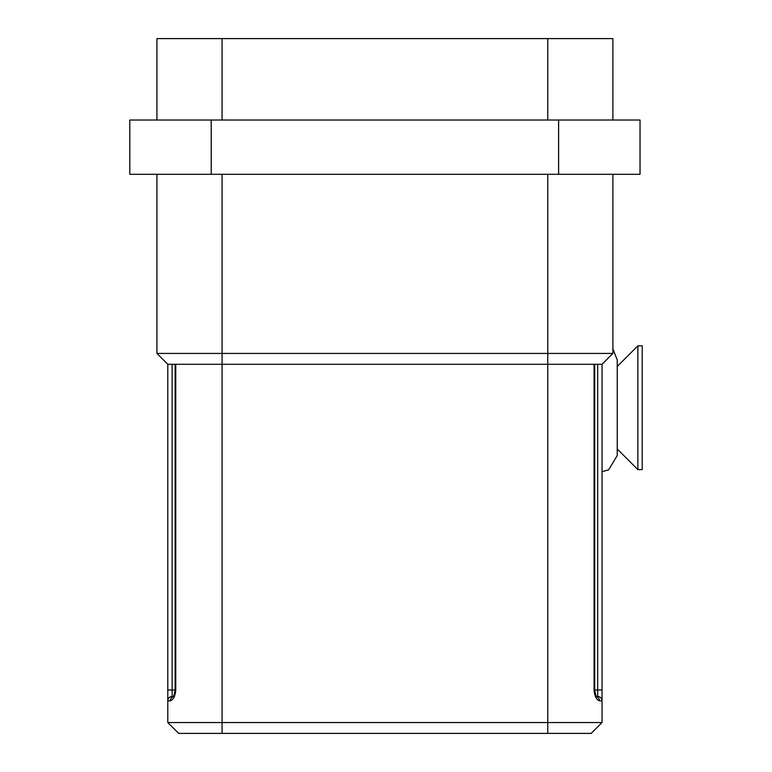 <?xml version="1.0" encoding="UTF-8"?>
<svg xmlns="http://www.w3.org/2000/svg" width="772" height="772" viewBox="0 0 772 772"><rect width="100%" height="100%" fill="white"/><g stroke="black" fill="none" stroke-linecap="round" stroke-linejoin="round"><path stroke-width="1.16" d="M575.14 733.4L577.784 733.4M591.178 733.4L602.035 722.544L591.178 733.4L178.65 733.4L167.794 722.544L602.035 722.544L602.035 700.831A4.343 4.343 0 0 0 597.692 696.489L596.505 696.489L597.692 696.489L597.692 689.975L602.035 689.975L602.035 700.831L602.035 364.287L547.753 364.287L547.753 733.4M637.865 345.837L637.865 469.598L642.207 469.598L642.207 345.837L637.865 345.837L617.233 366.459M612.891 120.027L612.891 38.6L156.938 38.6L156.938 120.027M156.938 174.308L156.938 353.431L612.891 353.431L612.891 174.308M640.036 120.027L129.792 120.027L129.792 174.308L640.036 174.308L640.036 120.027M564.969 38.6L541.008 38.6M530.142 38.6L522.229 38.6M547.85 38.6L553.756 38.6M558.841 38.6L565.432 38.6M565.393 38.6L565.944 38.6M561.91 38.6L563.049 38.6M209.434 38.6L219.923 38.6M223.803 38.6L228.821 38.6M247.59 38.6L240.478 38.6M227.972 38.6L204.86 38.6M175.765 364.287L175.765 689.975C175.254 695.987 173.449 699.606 170.361 700.831L167.794 700.831L167.794 364.287L156.938 353.431L167.794 364.287L547.753 364.287L547.753 174.308M173.324 696.489L174.404 696.489M602.035 700.831L599.468 700.831A4.343 4.14 -90 0 0 596.679 696.73M599.468 700.831C596.38 699.606 594.575 695.987 594.064 689.975L594.064 364.287M612.891 353.431L602.035 364.287M178.65 733.4L167.794 722.544L167.794 700.831A4.343 4.343 0 0 1 172.137 696.489L172.137 364.287M171.886 697.463A4.343 4.14 90 0 0 170.361 700.831A4.343 4.14 -90 0 1 173.15 696.73L173.111 696.778M558.61 174.308L558.61 120.027M211.219 120.027L211.219 174.308M222.075 120.027L222.075 38.6M547.753 120.027L547.753 38.6M222.075 733.4L222.075 174.308M594.064 689.975L597.692 689.975L597.692 364.287M167.794 689.975L175.128 689.975C174.26 694.771 173.536 697.087 172.967 696.933L174.501 696.489L173.044 696.855M602.035 471.731L608.664 469.82L617.233 455.48L617.233 359.945L612.891 348.876M617.233 448.966L637.865 469.598M520.569 38.6L531.57 38.6M542.591 38.6L557.538 38.6M249.26 38.6L238.258 38.6M227.238 38.6L212.29 38.6M207.234 38.6L204.397 38.6M519.566 38.6L528.492 38.6M540.815 38.6L552.318 38.6M562.209 38.6L565.172 38.6M542.436 38.6L548.95 38.6M541.297 38.6L546.016 38.6M552.414 38.6L557.78 38.6M559.169 38.6L562.527 38.6M250.263 38.6L239.214 38.6M229.014 38.6L204.561 38.6M595.328 696.489L596.862 696.933C596.302 697.097 595.579 694.781 594.701 689.975L594.701 364.287M175.128 364.287L175.128 689.975M174.501 696.489L172.967 696.933L174.501 696.489"/></g></svg>
